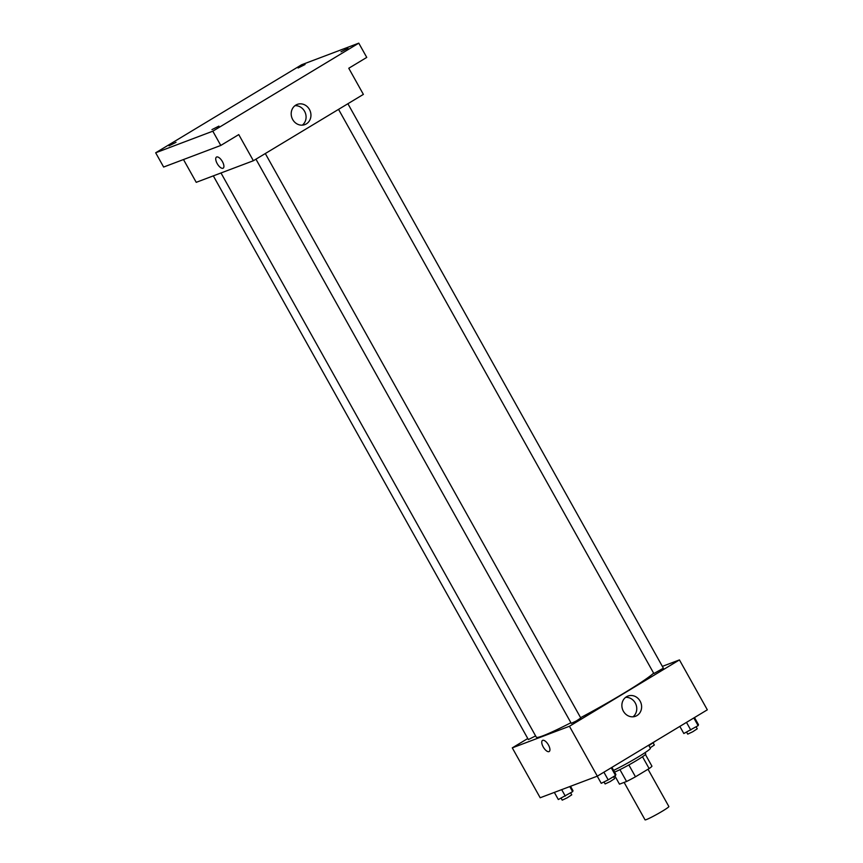 <?xml version="1.0" encoding="UTF-8"?>
<svg xmlns="http://www.w3.org/2000/svg" width="863" height="863" viewBox="0 0 863 863"><rect width="100%" height="100%" fill="white"/><g stroke="black" fill="none" stroke-linecap="round" stroke-linejoin="round"><path stroke-width="1.29" d="M624.122 782.407L645.049 819.85A13.646 0.96 -29.2 0 0 657.423 814.036A13.646 0.96 -29.2 0 0 668.868 806.538L648.016 769.235M642.514 756.743L649.127 768.566L635.481 776.797A18.587 1.305 -29.2 0 1 626.56 781.49L619.472 784.165L614.834 775.869M649.127 768.566A18.587 1.305 -29.2 0 0 651.943 766.182L645.427 754.51M645.017 752.676L645.74 753.971A19.105 1.348 150.8 0 1 633.647 762.223A19.105 1.348 150.8 0 1 614.564 772.105M628.857 764.952L635.481 776.797M619.936 769.645L626.56 781.49M613.604 770.4A25.922 1.823 -29.2 0 0 637.951 757.11A25.922 1.823 -29.2 0 0 650.368 748.275L648.652 745.211M662.353 666.376L679.44 659.915L707.326 709.818L597.325 776.161L540.184 797.757L512.288 747.865L527.778 738.523M220.993 172.978L536.311 737.175A68.22 4.8 -29.2 0 0 570.918 722.73M580.594 717.682A68.22 4.8 -29.2 0 0 653.636 673.162M679.44 659.915L569.44 726.268L512.288 747.865M255.955 159.18L571.263 723.356L576.214 721.026L580.788 718.027L265.308 153.538M213.323 175.869L528.361 739.569L535.599 735.902M347.897 103.733L663.377 668.21L653.852 673.539L338.544 109.364M569.44 726.268L597.325 776.161M640.109 701.112A10.798 9.741 -110.7 0 1 635.556 716.258A10.798 9.741 -110.7 0 1 622.633 709.602A10.798 9.741 -110.7 0 1 627.93 696.063A10.798 9.741 -110.7 0 1 640.109 701.112M549.192 751.522A6.483 2.751 58.9 0 1 548.997 751.619A6.483 2.751 58.9 0 1 543.356 747.175A6.483 2.751 58.9 0 1 542.493 740.422A6.483 2.751 58.9 0 1 548.199 744.553A6.483 2.751 58.9 0 1 549.192 751.522A6.483 2.751 58.9 0 1 548.997 751.619A6.483 2.751 58.9 0 1 543.356 747.175A6.483 2.751 58.9 0 1 542.493 740.422M625.632 697.347A10.798 9.741 -110.7 0 1 635.254 702.957A10.798 9.741 -110.7 0 1 632.989 716.808M358.781 43.15L212.816 131.187L155.674 152.783L301.64 64.747L358.781 43.15L366.753 57.411L348.771 68.253L363.377 94.391L253.377 160.734L196.225 182.33L183.485 159.536M155.674 152.783L163.636 167.044L220.788 145.448L212.816 131.187M253.377 160.734L238.76 134.596L220.788 145.448M309.439 109.45A10.798 9.741 -110.7 0 1 304.887 124.596A10.798 9.741 -110.7 0 1 291.953 117.94A10.798 9.741 -110.7 0 1 297.26 104.401A10.798 9.741 -110.7 0 1 309.439 109.45M223.172 168.177A6.483 2.751 58.9 0 1 222.978 168.263A6.483 2.751 58.9 0 1 217.336 163.83A6.483 2.751 58.9 0 1 216.473 157.077A6.483 2.751 58.9 0 1 222.179 161.208A6.483 2.751 58.9 0 1 223.172 168.177A6.483 2.751 58.9 0 1 222.978 168.263A6.483 2.751 58.9 0 1 217.336 163.83A6.483 2.751 58.9 0 1 216.473 157.077M294.963 105.685A10.798 9.741 -110.7 0 1 304.574 111.284A10.798 9.741 -110.7 0 1 302.32 125.146M211.953 129.601L218.922 126.117L211.953 129.601M341.004 51.78L347.962 48.285L341.004 51.78M298.102 67.994L305.06 64.498L298.102 67.994M169.051 145.815L176.02 142.33L169.051 145.815M694.499 717.552L698.48 724.672L698.113 725.643L683.82 733.518L679.839 726.398M693.82 717.962L698.113 725.643M686.495 722.385L690.778 730.055M686.592 732.137L687.714 734.133L692.665 731.802L697.239 728.804L696.139 726.829M611.91 767.369L615.891 774.489L615.524 775.449L608.188 779.872L601.231 783.324L597.25 776.193M611.231 767.779L615.524 775.449M603.906 772.202L608.188 779.872M604.003 781.943L605.125 783.938L610.076 781.619L614.65 778.62L613.55 776.635M655.502 741.08L648.9 745.654M650.119 747.822L654.337 745.017L653.237 743.043M570.519 786.29L572.989 790.702L572.622 791.662L558.329 799.537L554.348 792.407M569.774 786.581L572.622 791.662M561.684 789.634L565.287 796.085M561.101 798.156L562.223 800.152L567.174 797.833L571.748 794.834L570.648 792.849"/></g></svg>
